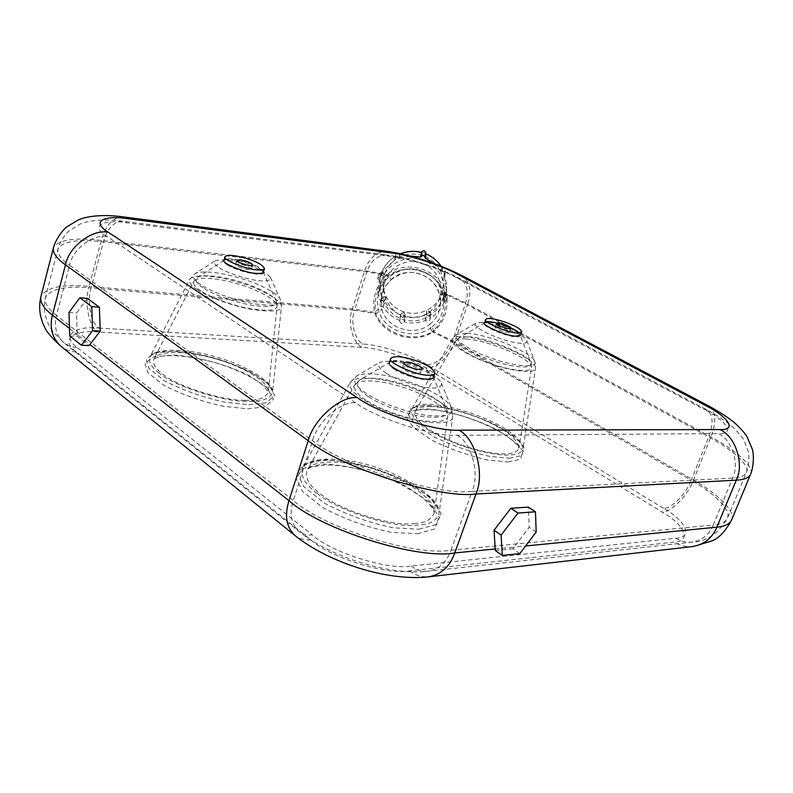<?xml version="1.0" encoding="UTF-8"?>
<svg xmlns="http://www.w3.org/2000/svg" width="793" height="793" viewBox="0 0 793 793"><rect width="100%" height="100%" fill="white"/><g stroke="black" fill="none" stroke-linecap="round" stroke-linejoin="round"><path stroke-width="0.59" stroke-dasharray="3.96 2.97" d="M495.199 548.974L514.132 547.111L529.169 527.315L528.356 507.114M87.438 298.366L76.534 313.017L77.258 334.606L89.906 344.519M400.723 315.108L399.751 320.798L400.822 314.643L402.953 314.851L405.203 316.258L404.311 321.958C411.557 323.663 418.635 323.167 425.534 320.471L425.95 320.6C427.764 322.146 429.122 321.829 430.024 319.619L430.371 312.184L426.882 310.222C434.177 306.494 439.193 300.805 441.929 293.162C444.397 285.421 443.832 277.867 440.234 270.492C436.358 263.246 430.49 258.27 422.61 255.544C414.64 253.106 406.918 253.671 399.444 257.239C392.119 261.066 387.123 266.835 384.476 274.537C382.097 282.318 382.751 289.851 386.409 297.127C390.315 304.284 396.163 309.191 403.954 311.847C411.825 314.246 419.467 313.701 426.882 310.222L425.534 320.471M425.95 320.6L426.049 314.781C419.269 317.438 412.32 317.924 405.203 316.258L403.954 311.847L400.634 314.286L399.553 320.422C392.684 317.577 387.262 313.037 383.297 306.822L384.169 301.231L386.409 297.127L382.484 296.77L380.997 302.44C378.132 295.66 377.527 288.692 379.183 281.535L380.333 276.133L384.476 274.537L382.226 271.721L384.476 274.537L380.333 276.133M410.209 256.04L399.077 258.558L399.781 253.72L395.786 255.733L394.577 260.808C388.193 264.693 383.574 270.036 380.709 276.826L377.716 278.551L378.985 281.148M380.333 277.025L382.038 271.91C384.843 265.199 389.383 259.955 395.648 256.129L399.444 257.239L400.187 253.869L399.077 258.558M421.47 252.214L422.61 255.544L425.881 253.889L422.61 255.544L421.509 252.144M444.298 271.503L443.951 276.717L444.298 271.503L442.335 267.667L441.711 272.415L433.593 263.316M441.017 266.101L441.939 267.528L440.234 270.492L444.159 271.85L443.981 276.856L446.558 290.525L445.725 298.218L445.567 292.26L441.929 293.162L444.139 297.117L443.951 302.51C441.007 309.23 436.358 314.494 430.014 318.28L429.875 318.677M405.312 366.693L402.517 367.466C401.754 370.609 418.734 376.189 420.131 373.394C422.084 372.046 410.15 366.544 405.312 366.693M395.003 369.716C389.769 366.416 388.144 363.868 390.146 362.064C393.625 358.644 416.831 364.423 427.258 371.104L433.236 376.556C436.993 383.753 408.217 378.251 395.003 369.716M750.713 474.016C754.282 465.868 734.318 449.363 710.934 436.884L467.771 304.006L454.716 341.961L433.672 331.434C444.476 321.928 448.729 309.379 446.429 293.797C440.065 269.531 406.522 258.558 386.964 274.507C375.981 285.758 371.877 298.386 374.633 312.383C381.552 334.933 414.382 345.52 433.672 331.434L432.254 326.657C414.947 341.704 383.039 331.395 378.271 309.22L377.25 300.775L378.747 292.31C380.729 286.432 384.06 281.356 388.748 277.084C406.274 260.372 438.816 271.028 443.069 294.699L443.872 303.501C443.277 313.463 439.401 321.175 432.254 326.657M520.456 335.161L519.316 332.991M486.872 321.661L484.622 322.682M433.593 377.141C432.165 372.571 425.663 368.269 414.095 364.245C400.762 360.022 392.575 359.388 389.532 362.332M263.425 272.068C262.086 268.599 256.268 265.239 245.949 261.997C233.499 258.508 226.203 257.903 224.072 260.183M381.978 279.84L381.453 281.624C375.941 296.443 390.305 319.658 408.881 320.6C423.72 323.048 442.94 311.332 444.328 290.724C443.485 273.942 435.139 263.355 419.289 258.964C402.408 254.781 384.902 267.598 381.978 279.84M388.748 277.084L386.964 274.507L364.651 270.582L101.276 240.438L89.064 286.372C62.429 283.944 46.381 287.324 40.929 296.493M387.529 251.401C376.863 251.262 369.241 257.656 364.651 270.582L352.35 308.923L374.633 312.383L378.271 309.22M443.069 294.699L446.429 293.797L467.771 304.006C471.894 290.744 469.902 281.237 461.794 275.478M497.072 326.617L495.149 327.013C494.753 329.125 508.422 333.833 509.483 332.009C511.009 331.147 500.839 326.666 497.072 326.617M489.291 322.325L484.87 322.761C479.725 325.249 504.239 336.163 515.579 336.807C518.949 337.075 520.486 336.49 520.178 335.062C519.514 331.286 498.817 322.969 489.291 322.325M238.971 263.9L235.719 264.396C234.936 266.735 250.598 271.295 251.46 269.144C250.261 267.043 246.098 265.298 238.971 263.9M227.492 265.031C238.118 271.91 266.25 277.609 263.137 271.86L259.361 268.46C250.568 262.86 227.571 257.18 224.449 260.173C223.14 261.343 224.161 262.959 227.492 265.031M445.725 298.218L447.054 300.25L443.951 302.51M444.11 276.45L445.091 274.041L443.961 272.653L442.117 272.554L442.335 267.667M398.661 258.429C397.015 256.902 395.657 257.13 394.607 259.093L394.706 260.401L395.786 255.733M382.89 306.683C380.878 306.98 379.887 306.138 379.916 304.145L380.997 302.44M399.751 320.798L399.731 320.907C400.425 323.663 401.833 324.069 403.934 322.146L404.826 316.437M444.338 302.321L444.516 296.929L441.929 293.162L445.507 292.211M443.951 296.82L445.884 292.895M445.527 297.91L445.626 292.538L447.193 294.669L445.567 292.26M447.054 300.25L447.193 294.669L444.001 296.879M443.991 271.771L440.234 270.492L442.177 267.499C443.981 267.003 445.042 267.687 445.329 269.531L444.04 271.781M445.16 274.665L445.329 269.531C445.061 267.756 444.021 267.082 442.207 267.519L441.751 267.4M441.057 266.121L441.8 267.4M425.177 258.181L425.861 253.909M425.772 253.106L421.123 252.362M400.217 253.899L399.662 253.522L399.444 257.239L395.786 256.109M396.659 252.908L395.727 254.246L395.747 256.089M380.719 276.37L379.143 273.367L381.919 271.87L380.789 276.351M381.651 272.068L382.226 271.721M380.709 276.826L382.295 271.712M380.868 302.837L382.523 297.038L386.409 297.127L384.169 301.231M384.754 301.102L384.357 300.944C382.315 301.35 381.294 300.537 381.294 298.505L382.444 297.088L384.813 301.033M400.634 314.286L403.954 311.847L405.312 315.802M399.731 320.907L400.743 314.98C401.516 317.745 402.903 318.112 404.916 316.06L405.292 315.892M383.297 306.822L384.565 301.37C388.461 307.486 393.784 311.936 400.524 314.742L400.604 314.375M426.456 314.91L426.882 310.222L430.312 313.017M425.97 314.345L430.371 312.184M429.846 318.528L430.401 312.273M430.024 319.619L430.47 313.701C429.528 315.931 428.17 316.209 426.396 314.543L425.99 314.434M69.744 335.994L77.317 336.401L89.054 345.629M68.981 312.492L76.534 313.017M69.506 328.52L77.258 334.606L77.317 336.401M519.831 553.613L512.873 548.766L514.132 547.111L525.62 545.98M495.298 550.52L512.873 548.766M536.187 532.053L529.169 527.315M482.63 322.404L476.226 323.038C468.722 326.607 503.981 342.388 520.248 343.23C525.045 343.577 527.226 342.725 526.77 340.663C525.739 335.161 496.309 323.316 482.63 322.404M219.393 267.776C226.6 272.871 248.804 280.028 259.43 280.692C266.954 281.574 270.651 280.514 270.522 277.52C265.913 272.316 257.467 267.885 245.196 264.198C231.933 260.114 221.911 258.984 215.131 260.808C213.386 262.711 214.804 265.031 219.393 267.776M386.508 373.344C396.222 380.085 421.499 388.193 431.997 387.936C438.737 388.312 441.86 386.697 441.374 383.088C439.332 377.587 423.323 369.488 412.201 366.009C398.681 361.39 387.856 360.171 379.708 362.351C377.081 365.355 379.351 369.013 386.508 373.344M663.543 508.303L426.674 364.562C435.179 365.93 449.046 353.569 452.357 341.803L432.254 331.742C442.791 322.087 447.044 309.508 445.032 294.015C437.865 271.87 407.096 261.809 388.183 275.587C377.498 286.927 373.374 299.576 375.823 313.532C383.495 333.883 413.649 343.607 432.254 331.742C430.113 328.322 429.37 325.774 430.004 324.089C414.561 337.54 385.844 328.243 381.641 308.467L381.492 295.383L382.057 293.38L385.656 285.976L391.137 279.701L388.183 275.587L366.881 271.84L354.54 310.241L91.145 287.889C86.754 301.588 90.878 323.326 98.907 328.074C73.858 325.636 60.883 335.984 77.536 347.82L70.775 346.571L64.481 343.26C56.333 335.994 53.666 326.706 56.481 315.406L293.301 500.452C289.128 513.884 291.001 524.223 298.931 531.469C302.946 534.224 307.406 535.384 312.313 534.938C331.97 552.771 388.084 570.365 411.25 566.033L675.834 538.249C693.806 537.575 685.886 520.882 663.543 508.303C671.592 508.729 686.51 493.494 691.209 480.211C713.066 492.542 731.324 509.205 727.528 517.948C725.764 521.982 721.006 524.342 713.264 525.025L732.623 478.1C739.869 463.915 731.83 439.401 718.28 433.632C736.033 434.475 726.596 420.657 703.312 408.99L706.95 409.852C713.115 414.65 713.7 423.66 708.704 436.903L691.209 480.211L452.357 341.803L465.422 303.778C469.03 292.121 467.285 283.765 460.178 278.7L456.243 277.52L703.312 408.99M391.038 279.691C406.68 264.664 435.912 274.229 439.669 295.452L445.032 294.015L465.422 303.778L708.704 436.903C730.977 448.808 749.891 464.49 746.5 472.231C744.924 475.81 740.295 477.763 732.623 478.1L472.083 491.353L450.989 550.183C415.502 556.726 324.03 527.979 293.301 500.452L312.511 440.66C317.279 421.717 341.248 400.901 355.601 402.844C376.675 418.555 434.336 436.943 457.164 435.288L718.28 433.632M384.595 282.794C379.857 296.106 392.803 316.576 409.287 317.398C422.491 319.529 439.52 309.25 440.977 290.952C440.353 275.795 432.928 266.22 418.724 262.225C403.587 258.379 387.777 269.858 385.15 280.871L381.492 295.383C382.593 290.188 385.804 284.965 391.137 279.701C407.374 268.401 415.601 273.198 421.063 274.408C427.13 277.054 435.644 281.029 439.649 295.442L440.383 303.749C439.738 312.571 436.279 319.351 430.004 324.089M426.674 364.562C412.588 355.304 378.707 344.4 363.025 344.093C354.62 340.028 350.08 321.68 354.54 310.241L375.823 313.532C379.49 311.976 381.433 310.291 381.641 308.467M379.183 281.535L380.531 276.499C378.895 283.537 379.49 290.397 382.305 297.058L381.017 302.639M400.574 253.72L399.662 253.79M445.537 297.841L446.707 285.341L444.149 271.761L446.707 285.341L446.558 290.525M368.309 396.589C358.01 389.968 354.996 384.506 359.288 380.204C367.536 375.892 387.361 379.034 403.944 384.407C423.026 390.215 444.754 402.557 446.816 409.654C449.462 416.176 441.562 418.486 423.095 416.583C403.33 413.797 378.291 403.587 368.309 396.589M414.214 523.598C425.375 523.093 432.016 519.465 434.138 512.734C436.556 498.866 401.308 477.386 376.596 470.08C353.757 461.704 313.899 457.283 307.06 469.922C304.72 477.773 309.27 485.812 320.689 494.059C339.424 510.167 392.366 526.859 414.214 523.598M365.841 400.088C357.147 394.517 353.43 389.452 354.669 384.922C359.635 377.825 384.268 381.027 403.379 387.43C426.347 394.389 450.087 409.703 447.688 416.216C447.559 421.539 437.756 422.847 418.268 420.131C395.608 415.007 378.132 408.326 365.841 400.088M708.932 406.105C715.96 411.557 716.624 421.817 710.934 436.884L693.459 480.092L454.716 341.961C450.959 355.294 435.248 369.33 425.563 367.803C411.508 358.515 377.646 347.621 361.965 347.364L97.846 331.98C72.807 329.591 59.812 340.068 76.425 351.943L310.717 539.805C330.324 557.717 386.379 575.292 409.555 570.861L674.258 542.125C692.239 541.401 684.369 524.609 662.056 511.991L425.563 367.803M361.965 347.364C352.419 342.705 347.294 321.908 352.35 308.923L89.064 286.372C84.088 301.905 88.747 326.557 97.846 331.98M247.565 408.861L265.229 406.779L273.397 399.285L267.132 387.727L249.805 375.961C230.842 366.346 202.661 357.494 174.272 355.016L153.396 356.83L144.99 363.353L147.726 372.442L163.219 384.922C181.329 394.26 201.204 401.347 222.843 406.194L247.565 408.861M417.534 533.748L434.435 529L439.53 517.462L428.567 501.622L406.561 486.615C383.822 474.829 352.251 465.005 322.761 464.113L302.361 468.604L296.255 478.615L302.391 491.283L322.82 507.649C344.796 519.286 367.694 527.523 391.524 532.361L417.534 533.748M508.105 462.012L520.486 459.256L522.924 451.207C517.442 443.327 507.5 435.526 493.097 427.814C473.718 418.476 447.678 410.268 424.83 408.732L409.951 411.408L406.997 418.506L413.797 427.853L431.967 440.234C450.454 449.234 469.129 455.866 487.982 460.118L508.105 462.012M123.133 216.856C112.983 217.322 105.697 225.182 101.276 240.438C74.582 237.246 58.642 239.664 53.448 247.684M731.433 520.357L731.681 519.762C735.686 510.563 716.406 493.028 693.459 480.092C688.116 495.149 671.215 512.437 662.056 511.991M409.555 570.861C414.927 575.123 421.123 577.126 428.131 576.888M693.806 546.417L691.902 546.635C685.281 546.942 679.393 545.445 674.258 542.125M310.717 539.805C305.077 540.34 299.962 539.022 295.363 535.84M76.425 351.943C71.092 351.775 66.097 350.03 61.457 346.71M468.306 336.747C485.078 336.45 533.074 356.85 530.923 362.936C535.067 369.469 511.227 367.694 490.926 359.992C473.312 354.233 452.288 341.297 459.048 337.808L468.306 336.747M466.383 338.988C477.158 339.701 491.551 343.785 509.542 351.23C524.708 358.495 532.014 363.957 531.469 367.635C532.083 373.126 508.164 370.202 489.519 363.135C473.104 357.643 452.694 345.897 455.737 341.149C457.343 339.226 460.892 338.512 466.383 338.988M430.738 406.591C422.798 406.383 417.653 407.889 415.314 411.131C413.678 418.575 422.966 427.328 443.168 437.409C463.449 447.48 492.146 454.617 505.2 453.913C513.398 453.784 518.007 451.752 519.038 447.807C517.898 439.709 507.748 431.144 488.567 422.104C469.525 413.034 443.902 406.531 430.738 406.591M203.067 287.849C196.486 283.666 194.592 280.197 197.417 277.441C203.395 273.734 223.804 276.787 238.049 281.119C254.355 285.619 274.388 295.373 276.202 301.033C278.065 306.257 270.235 307.694 252.689 305.355C233.846 302.391 210.819 293.4 203.067 287.849M245.057 400.277C258.131 400.782 265.853 398.007 268.242 391.95C269.471 380.987 238.515 365.167 217.718 359.526C195.425 352.142 158.431 348.94 153.991 358.763C152.464 363.69 155.369 368.785 162.684 374.058C176.581 386.231 223.002 400.99 245.057 400.277M200.877 290.892C195.346 287.353 192.986 284.172 193.809 281.337C196.833 275.726 221.118 278.739 237.434 283.825C256.555 289.029 278.769 300.894 277.035 306.217C276.737 310.569 267.419 311.322 249.061 308.487C229.861 304.958 208.549 296.324 200.877 290.892M444.516 296.929L444.139 297.117C441.255 303.729 436.685 308.903 430.45 312.63L430.014 318.28M394.607 259.093L396.678 252.917M382.176 297.454L381.294 298.505L379.916 304.145M463.945 336.767C475.82 337.58 491.65 342.08 511.416 350.258C528.088 358.228 536.137 364.245 535.553 368.289C536.237 374.326 509.899 371.094 489.36 363.313C471.25 357.246 448.818 344.331 452.169 339.126C453.943 337.015 457.868 336.222 463.945 336.767M508.303 455.023C494.326 455.797 463.499 448.144 441.701 437.33C420.003 426.505 410.031 417.118 411.795 409.158C414.313 405.679 419.854 404.063 428.408 404.301C442.553 404.261 469.991 411.25 490.381 420.954C510.92 430.629 521.814 439.808 523.053 448.501C521.963 452.704 517.046 454.885 508.303 455.023M317.22 493.385C305.037 484.563 300.19 475.969 302.698 467.602C310.043 454.052 352.826 458.84 377.28 467.801C403.746 475.631 441.612 498.658 439.025 513.527C436.765 520.714 429.687 524.589 417.782 525.144C394.379 528.693 337.303 510.702 317.22 493.385M362.47 399.137C352.954 393.021 348.88 387.48 350.238 382.513C355.73 374.712 382.89 378.271 403.885 385.319C429.152 392.971 455.311 409.812 452.674 416.979C452.545 422.828 441.741 424.245 420.25 421.252C398.116 417.227 373.136 406.551 362.47 399.137M159.264 373.166C151.453 367.536 148.37 362.094 149.996 356.84C154.774 346.303 194.493 349.782 218.362 357.693C240.646 363.739 273.863 380.699 272.554 392.446C270.016 398.909 261.769 401.882 247.803 401.347C224.151 402.14 174.133 386.25 159.264 373.166M197.526 289.792C191.46 285.906 188.883 282.417 189.785 279.324C193.125 273.149 219.909 276.499 237.841 282.09C258.865 287.829 283.329 300.874 281.426 306.732C281.128 311.5 270.859 312.323 250.618 309.191C229.445 305.295 205.942 295.769 197.526 289.792M467.018 333.179C477.287 333.863 491.333 337.729 509.175 344.747C525.025 351.953 533.57 357.534 534.799 361.519C539.24 368.537 513.448 366.544 491.482 358.218C472.41 351.973 449.69 338.046 456.946 334.309L467.018 333.179M201.035 284.915C193.948 280.425 191.906 276.698 194.909 273.754C201.333 269.749 223.497 273.099 238.921 277.798C256.585 282.675 278.293 293.222 280.246 299.318C282.268 304.918 273.783 306.445 254.781 303.878C234.361 300.636 209.411 290.892 201.035 284.915M457.164 435.288C471.567 442.534 479.973 473.52 472.083 491.353C436.864 495.992 344.231 466.661 312.511 440.66L69.566 265.229L56.481 315.406C48.016 308.874 44.329 302.926 45.419 297.553C50.583 288.83 65.819 285.609 91.145 287.889L103.407 241.875C107.402 228.245 113.914 221.346 122.945 221.188L127.316 222.863C102.119 218.947 89.778 225.995 107.204 236.601L355.601 402.844M450.989 550.183L713.264 525.025C709.14 534.898 701.785 540.618 691.209 542.184L427.437 571.297C438.648 569.562 446.499 562.524 450.989 550.183M366.435 393.526C355.333 386.399 352.072 380.541 356.662 375.941C365.553 371.293 387.083 374.742 405.035 380.561C425.722 386.855 449.284 400.207 451.495 407.85C454.359 414.848 445.785 417.296 425.772 415.195C404.351 412.132 377.23 401.07 366.435 393.526M675.834 538.249C680.315 541.123 685.449 542.432 691.209 542.184C706.087 542.035 718.19 533.957 727.528 517.948L746.5 472.231C749.534 464.5 749.078 453.755 748.215 451.415L744.3 441.057C743.626 438.975 740.335 434.802 734.427 428.527C730.442 424.523 718.845 416.196 706.95 409.852L460.178 278.7C440.026 268.014 408.583 257.755 386.974 254.969L391.524 256.486L127.316 222.863M411.25 566.033C415.938 569.731 421.341 571.485 427.437 571.297C388.273 575.421 331.454 557.33 298.931 531.469L64.481 343.26L53.012 331.761L48.264 324.02L45.142 315.158C43.952 309.329 44.051 303.461 45.419 297.553L57.978 248.804C62.885 241.181 78.021 238.871 103.407 241.875L366.881 271.84C370.916 260.491 377.617 254.87 386.974 254.969L122.945 221.188C94.496 217.589 81.887 223.091 78.576 224.796L69.1 230.932C66.969 232.349 60.199 240.745 57.978 248.804C57.046 253.572 60.902 259.053 69.566 265.229C72.45 249.25 93.326 233.538 107.204 236.601M77.536 347.82L312.313 534.938M509.463 458.275L521.844 455.569L524.252 447.589C518.751 439.748 508.789 431.987 494.356 424.295C474.957 414.967 448.897 406.759 426.049 405.164L411.18 407.78L408.246 414.818L415.076 424.106L433.275 436.447C451.792 445.428 470.477 452.06 489.35 456.332L509.463 458.275M419.12 529.209L436.001 524.55L441.067 513.111L430.064 497.35L408.008 482.402C385.239 470.636 353.638 460.792 324.149 459.831L303.769 464.232L297.682 474.145L303.858 486.743L324.327 503.049C346.343 514.657 369.26 522.894 393.11 527.771L419.12 529.209M248.804 404.787L266.468 402.775L274.616 395.36L268.321 383.871L250.965 372.155C231.982 362.55 203.771 353.698 175.382 351.14L154.506 352.885L146.13 359.328L148.886 368.358L164.399 380.799C182.529 390.106 202.423 397.194 224.082 402.071L248.804 404.787M98.907 328.074L363.025 344.093M456.243 277.52C441.542 269.174 407.096 257.973 391.524 256.486M377.716 278.551L379.143 273.367L382.028 271.86C384.853 265.159 389.403 259.906 395.677 256.08L394.726 260.6M433.236 376.556L446.816 409.654L447.688 416.216L434.138 512.734L433.543 510.186C432.641 507.798 428.924 503.614 422.391 497.637C411.26 489.896 400.762 483.908 390.909 479.656C367.843 470.308 346.511 465.402 326.914 464.916C316.05 465.878 309.696 467.246 307.853 469L354.669 384.922L359.288 380.204L390.146 362.064M381.453 281.624L378.202 294.173C380.67 286.511 384.209 280.821 388.808 277.084C399.315 269.422 409.505 267.122 419.388 270.195C433.018 275.597 437.082 278.234 443.059 294.689L443.872 303.501M444.328 290.724L443.882 303.491M484.87 322.761L459.048 337.808L455.737 341.149L415.116 411.339C416.018 409.604 423.412 409.228 437.29 410.199C459.375 413.896 480.518 421.252 500.7 432.274C508.729 437.379 514.102 441.463 516.818 444.516L519.019 448.075L531.469 367.635L530.923 362.936L520.178 335.072M263.137 271.86L276.202 301.033L277.035 306.217L268.262 392.059L263.663 385.884C253.562 377.399 237.741 369.746 216.211 362.936C194.602 356.85 176.423 354.58 161.683 356.136L153.941 358.852L193.809 281.337L197.417 277.441L224.449 260.173M510.831 328.193L509.483 332.009M496.487 323.197L495.149 327.013M421.707 368.755L420.131 373.394M404.073 362.827L402.517 367.466M252.699 264.991L251.46 269.144M236.948 260.233L235.719 264.396M425.702 253.562L425.167 258.221M526.77 340.663L534.789 361.519L535.553 368.289L523.053 448.491C523.42 445.874 519.871 441.463 512.427 435.268C497.915 425.147 479.567 416.87 457.402 410.427C447.173 407.86 437.855 406.214 429.439 405.501L416.563 406.373L411.795 409.158L452.169 339.126L456.946 334.309L476.226 323.038M441.374 383.088L451.495 407.85L452.674 416.979L439.025 513.537C439.223 513.24 439.649 509.433 433.156 501.107C421.202 489.043 402.745 478.546 377.775 469.615C352.508 461.605 331.504 458.8 314.781 461.189C304.641 463.905 302.708 467.226 302.698 467.602L350.238 382.513L356.662 375.941L379.708 362.351M270.522 277.52L280.246 299.328L281.426 306.732L272.554 392.446C272.921 390.919 271.553 388.302 268.43 384.595C263.217 378.39 240.338 365.464 216.568 358.704C192.977 351.596 165.876 350.07 157.966 352.498C153.257 353.916 150.601 355.363 149.996 356.84L189.785 279.324L194.909 273.744L215.131 260.808M439.649 295.442L440.383 303.749M440.977 290.952L440.383 303.739"/><path stroke-width="1.19" d="M528.356 507.114L510.841 508.273L494.069 530.23L495.298 550.52L502.276 555.447L519.831 553.613L536.187 532.053L535.453 511.802L528.356 507.114M100.215 331.107L99.383 307.228L87.438 298.366L79.855 297.781L68.981 312.492L69.744 335.994L81.451 345.252L89.054 345.629L100.215 331.107L92.603 330.661L91.77 306.673L99.383 307.228M421.509 252.144C423.482 249.993 424.899 250.32 425.772 253.106C424.899 250.36 423.482 250.033 421.519 252.134L420.558 256.991L410.209 256.04M400.574 253.72C407.295 251.163 414.154 250.717 421.162 252.372L421.133 252.343M433.593 263.316L425.217 257.943C424.414 255.207 422.986 254.831 420.944 256.803L421.549 252.194M441.017 266.101C437.181 260.58 432.135 256.516 425.9 253.919L425.375 258.558M485.732 319.5C488.409 315.039 522.389 326.686 521.596 331.989L516.947 332.971C507.629 332.921 481.748 321.512 485.732 319.5L484.622 322.682C480.627 324.733 506.479 336.153 515.807 336.173L520.456 335.161M519.316 332.991C513.22 327.658 495.962 321.512 486.872 321.661M390.81 358.456C393.853 355.551 402.041 356.206 415.383 360.428C426.961 364.463 433.474 368.745 434.921 373.275C434.098 374.752 431.868 375.386 428.22 375.178C416.226 375.704 385.735 361.658 390.81 358.456L389.532 362.332C384.436 365.583 414.888 379.649 426.882 379.084C430.53 379.282 432.77 378.638 433.593 377.141M225.083 256.704L224.072 260.183C220.147 262.414 244.631 272.911 255.544 273.317C259.886 273.823 262.513 273.407 263.425 272.068L264.466 268.609C263.554 269.927 260.927 270.334 256.585 269.818C245.681 269.382 221.168 258.905 225.083 256.704C227.214 254.454 234.5 255.078 246.96 258.577C257.289 261.829 263.117 265.169 264.466 268.609M240.19 259.757C247.317 261.165 251.49 262.909 252.699 264.991C251.837 267.112 236.175 262.542 236.948 260.233L240.19 259.757M406.859 362.074C411.706 361.935 423.65 367.427 421.707 368.755C420.32 371.511 403.32 365.92 404.073 362.827L406.859 362.074M498.41 322.81C502.177 322.87 512.357 327.35 510.831 328.193C509.79 329.987 496.101 325.279 496.487 323.197L498.41 322.81M81.451 345.252L92.603 330.661M91.77 306.673L79.855 297.781M535.453 511.802L517.958 513.041L510.841 508.273M517.958 513.041L501.126 535.126L494.069 530.23M501.126 535.126L502.276 555.447M357.296 397.68C378.42 413.312 436.15 431.729 458.959 430.173L719.925 429.568C737.668 430.47 728.182 416.771 704.858 405.134L457.383 274.15C442.663 265.843 408.197 254.632 392.624 253.096L128.426 218.779C103.219 214.804 90.898 221.723 108.354 232.28L357.296 397.68C340.99 395.38 313.622 419.091 308.199 440.7L288.989 500.67C321.155 529.645 417.624 559.947 454.786 552.949C449.681 566.906 440.799 574.885 428.131 576.888C387.202 581.289 329.145 562.802 295.363 535.84L61.457 346.71C51.604 337.828 45.964 331.226 44.557 326.904C43.268 324.882 41.9 321.016 40.443 315.287C39.303 309.032 39.462 302.767 40.929 296.493L53.448 247.684C52.467 252.66 56.481 258.379 65.502 264.832L308.199 440.7C341.416 468.058 439.114 498.985 475.988 493.989L454.786 552.949L495.199 548.974M458.959 430.173C475.364 438.341 484.999 473.669 475.988 493.989L736.291 480.161L716.852 527.167C724.901 526.443 729.838 523.965 731.681 519.762L750.713 474.016C749.068 477.743 744.26 479.795 736.291 480.161C744.548 464.004 735.369 436.081 719.925 429.568M525.62 545.98L716.852 527.167C712.164 538.328 703.857 544.821 691.902 546.635L428.131 576.888M108.354 232.28C92.593 228.741 68.773 246.623 65.502 264.832L52.427 315.128L69.506 328.52M89.906 344.519L288.989 500.67C284.281 515.896 286.402 527.613 295.363 535.84M40.929 296.493C39.789 302.093 43.615 308.308 52.427 315.128C49.245 327.945 52.249 338.472 61.457 346.71M457.383 274.15L461.794 275.478L708.932 406.105L704.858 405.134M392.624 253.096L387.529 251.401C413.034 255.475 437.786 263.494 461.794 275.478M128.426 218.779L123.133 216.856M396.678 252.917L399.662 253.522L396.659 252.908M400.505 253.701C407.235 251.113 414.115 250.647 421.162 252.323L421.479 252.204M425.712 253.631L425.9 253.859C432.175 256.486 437.23 260.57 441.057 266.121M708.932 406.105C721.184 412.885 730.175 418.843 735.904 423.977C742.238 430.183 746.035 434.643 747.293 437.339L752.329 449.234C753.637 452.912 754.222 465.005 750.713 474.016M387.529 251.401L123.52 216.905C96.855 213.317 82.502 217.946 78.071 220.077L66.86 226.808C63.658 228.999 56.035 238.386 53.448 247.684M693.806 546.417L712.421 540.707C719.112 537.941 725.446 531.161 731.433 520.357M434.921 373.285L433.593 377.151M521.596 331.989L520.456 335.171M425.217 257.943L425.772 253.106"/></g></svg>
